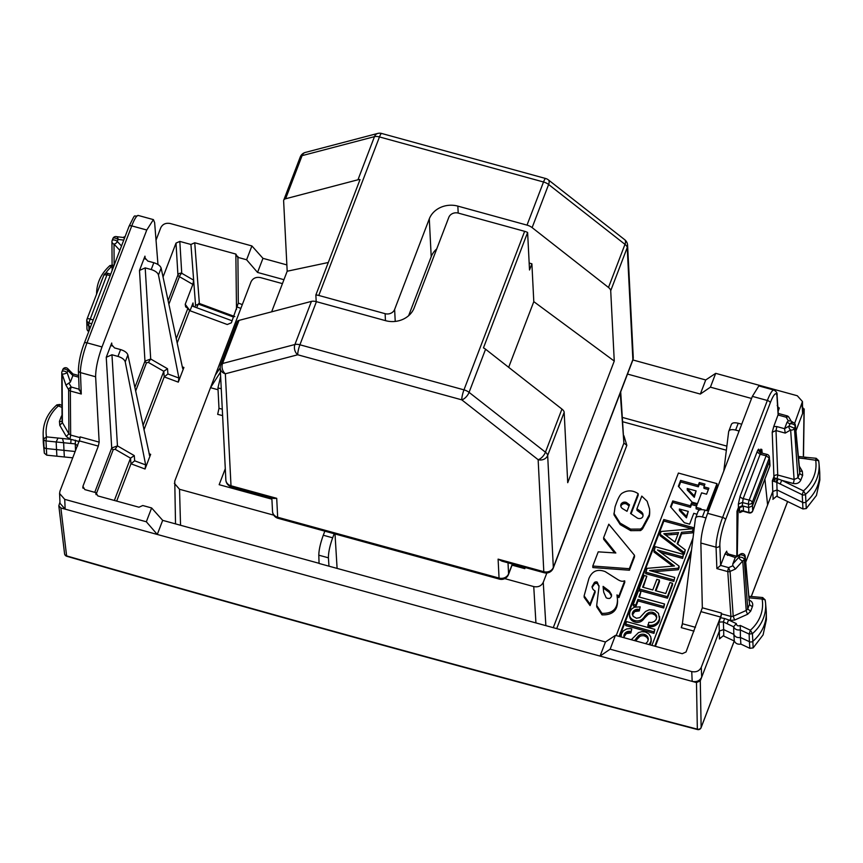 <?xml version="1.0" encoding="UTF-8"?>
<svg xmlns="http://www.w3.org/2000/svg" width="863" height="863" viewBox="0 0 863 863"><rect width="100%" height="100%" fill="white"/><g stroke="black" fill="none" stroke-linecap="round" stroke-linejoin="round"><path stroke-width="1.29" d="M736.312 623.604L733.604 626.765C734.823 629.31 737.013 630.346 740.174 629.871L749.149 634.078L749.397 641.684A3.01 2.6 -2.9 0 0 752.989 641.209A45.167 39.029 -2.9 0 0 766.312 612.816A45.167 39.029 -2.9 0 0 766.193 610.475L765.567 603.086A44.908 38.803 177.1 0 1 752.428 633.647L749.149 634.078L750.368 630.227L752.428 633.647L753.162 647.886L749.85 648.318L740.885 644.1L740.422 637.466C737.261 637.951 735.071 636.916 733.852 634.37L733.604 626.775L727.336 623.82A3.01 0.798 115.2 0 1 728.728 620.033L736.312 623.604C736.668 625.729 737.984 626.344 740.26 625.459L740.422 637.466L749.397 641.684L749.85 648.318M750.648 611.209L747.725 608.933L746.215 610.465L742.752 560.896L735.449 569.019L732.87 565.75L732.773 564.035L738.965 557.142C741.975 557.099 743.744 557.843 744.262 559.386A3.01 2.567 176 0 1 742.752 560.896A3.01 1.435 -138 0 1 740.217 559.483A3.01 1.435 -138 0 1 738.965 557.142L739.753 555.092A3.01 1.413 20.9 0 1 742.903 555.341A3.01 1.413 20.9 0 1 745.039 557.336A3.01 2.621 174.5 0 0 745.19 556.29L749.548 604.154A3.01 1.413 -159.1 0 0 752.482 606.43L750.648 611.209L747.638 614.251L734.64 620.055L733.216 616.268L730.918 616.43L721.436 613.82A3.01 0.539 -74.6 0 1 720.583 617.725L724.629 618.501L723.367 621.91L727.336 623.82M724.629 618.501L730.044 620.4A3.01 0.539 -74.6 0 0 730.918 616.43L727.779 571.597A3.01 2.567 -4 0 0 730.076 571.414L728.652 567.627A3.01 0.539 105.4 0 0 727.779 571.597L716.873 568.598L720.605 565.416L728.652 567.627L732.87 565.75M723.766 636.042L723.658 629.569L733.852 634.37L734.316 641.004L723.172 635.826L719.462 638.944L719.332 631.08L723.658 629.569L723.367 621.91L718.987 622.094L719.332 631.08L701.705 677.142C699.839 680.799 696.668 682.212 692.18 681.392L696.473 682.568L700.281 680.875L701.705 677.142L701.263 667.358L720.529 617.013A3.01 0.539 105.4 0 0 721.403 613.043L721.436 613.82M749.041 596.311L762.665 597.541L765.136 599.882L762.115 599.008L762.741 597.919M720.583 617.725L718.987 622.094M615.427 635.362L605.459 641.986L600.055 656.085L610.141 649.181L615.427 635.362L682.223 653.701L686.031 652.007L702.331 607.8L700.864 543.032C701.112 535.017 703.367 525.103 707.606 513.312L722.611 517.433A22.589 4.056 105.4 0 0 716.053 547.196L716.873 568.598M719.677 638.264L719.958 637.638M732.773 564.035L735.265 557.52L724.985 553.96L720.616 565.373L719.861 545.524A19.579 3.517 -74.6 0 1 725.546 519.731A3.01 1.413 -159.1 0 0 722.611 517.433L767.358 400.486L752.363 396.365L707.606 513.312M752.363 396.365L758.836 385.923M779.267 407.897L778.113 411.381M735.254 557.541L739.753 555.092A3.01 2.492 -118.5 0 1 740.734 553.938A3.01 2.492 -118.5 0 1 740.745 553.938L735.265 557.52M727.585 555.416A3.01 0.539 -74.6 0 1 728.458 554.024L726.56 552.137L726.711 551.177L726.819 552.903M766.312 612.816L766.42 619.634L763.097 634.877L753.162 647.886M806.085 457.638L804.122 458.587L818.631 460.659A44.908 38.803 177.1 0 1 818.998 463.485L819.623 470.874A45.167 39.029 177.1 0 1 819.742 473.204L819.85 480.022L816.441 495.459L806.269 508.555L802.946 508.954L776.603 496.214L772.892 499.332L773.388 498.027M773.108 498.652L772.763 491.468L777.121 489.979L802.482 502.32A3.01 2.6 177.1 0 0 806.085 501.888A45.167 39.029 177.1 0 0 819.742 473.204M762.212 453.194L761.813 449.45L760.745 449.159L759.613 452.136M764.909 479.084L767.606 504.931L772.763 491.468L772.353 480.756L774.543 481.619L775.276 478.296L772.353 480.756L773.917 476.678A3.01 2.578 177.8 0 1 777.725 475.006L794.1 479.504A3.01 0.539 -74.6 0 1 793.226 483.474C796.808 484.132 799.343 483 800.832 480.076L802.666 475.297A3.01 1.413 20.9 0 1 799.731 473.032L799.57 471.058L802.331 471.327L799.311 466.16M773.777 426.473L772.212 432.287L776.01 430.561L776.883 426.592L773.777 426.473L778.297 414.197L777.099 395.351C777.466 393.183 776.409 391.424 773.917 390.065L758.793 385.912M724.985 553.96L726.711 551.177M736.829 556.063L737.002 511.209L738.426 507.487L742.234 505.794L748.663 507.552L752.46 505.858L769.559 461.187L769.354 457.002A3.01 3.01 0 0 0 767.088 454.413L760.875 452.87L758.944 450.928A3.01 2.654 175.6 0 1 759.095 449.914L759.224 451.64M739.494 507.778L743.302 506.085L743.475 510.982A3.01 2.611 -2 0 0 739.667 512.665L739.494 507.778L738.07 511.5L737.261 555.826M767.606 504.931L745.74 562.072M761.813 449.45L760.551 452.762M324.833 531.166L323.28 535.233C320.41 543.215 318.911 549.86 318.792 555.179L319.073 563.463L605.459 641.986M610.141 649.181L691.748 671.597L692.18 681.392L157.282 534.456L146.332 521.77L64.725 499.353L59.579 493.496L59.957 491.187L79.223 440.853A3.01 0.539 105.4 0 0 80.097 436.883L99.169 442.126L98.317 446.095L82.924 486.333L84.833 489.601L95.944 492.654L97.853 495.923L138.965 507.217L142.762 505.524L151.618 507.951L162.676 520.357L319.062 563.312M739.095 431.036L735.621 430.076L738.232 423.248L741.705 424.208M779.116 408.782L777.207 405.513M705.966 517.929L702.385 516.948L704.995 510.119L708.469 511.069M59.579 493.496L60.011 503.28L65.157 509.148L157.282 534.456L162.676 520.357M751.554 398.469L710.411 387.163L700.335 394.067L627.498 374.067M700.335 394.067L705.729 379.968L632.892 359.968M286.861 264.909L262.956 258.339L251.899 245.944L246.602 259.763L257.552 272.438L262.956 258.339M283.938 279.688L257.552 272.438M776.279 482.104L777.002 478.555L778.124 478.922L776.829 482.331L774.543 481.619M738.07 511.5L737.002 511.209M787.056 422.19L789.936 423.97A3.01 1.413 20.9 0 1 793.086 424.218A3.01 1.413 20.9 0 1 795.222 426.214A3.01 2.621 -5.5 0 0 795.06 424.218A3.01 2.848 121.7 0 0 789.936 423.97L789.149 426.009L794.445 428.253A3.01 2.567 176 0 1 790.637 429.957A3.01 2.46 -120.2 0 1 789.149 426.009L784.564 428.695L787.056 422.19L788.318 420.842L790.853 420.971M741.716 510.443L740.929 512.115L743.475 510.982L748.911 512.471L748.458 504.068L742.148 502.514L738.34 504.154L740.087 496.268L757.045 451.953L760.13 454.283L761.004 453.237M742.234 505.794L743.172 498.609A3.01 1.413 -159.1 0 1 740.087 496.268M146.332 521.77L151.618 507.951M735.621 430.076C731.587 429.148 729.267 429.666 728.663 431.629L731.414 424.305M723.787 471.047L728.663 431.629M738.232 423.248C734.197 422.32 731.889 422.805 731.317 424.704M682.202 625.19L681.263 627.649L682.385 623.733L695.427 518.49C696.02 516.527 698.34 516.02 702.385 516.948M618.933 597.617L618.857 596.106L616.959 594.909L617.476 599.429C617.53 609.03 612.352 613.669 601.932 613.345L596.689 605.416L599.041 586.516L597.272 582.137A2.276 1.963 -2.9 0 0 595.88 581.889A2.988 2.578 -2.9 0 0 594.402 582.471L592.029 586.667L592.601 588.609A6.149 5.307 -2.9 0 0 595.039 590.896L595.125 592.406L590.076 605.589L590.001 604.078L584.122 595.88L588.868 578.631C592.007 571.069 597.433 568.717 605.146 571.586L617.466 579.375A17.012 14.703 -2.9 0 0 619.192 580.368A9.374 8.101 -2.9 0 0 621.187 581.123A4.067 3.517 -2.9 0 0 622.644 581.263A5.674 4.898 -2.9 0 0 623.744 581.079L624.693 580.831L624.78 582.352L618.933 597.617L617.121 596.473M617.552 600.939C617.606 610.54 612.428 615.179 602.007 614.866L596.765 606.926L596.689 605.416M599.041 586.549L597.347 583.658A2.276 1.963 -2.9 0 0 595.955 583.41A2.988 2.578 -2.9 0 0 594.478 583.992L592.137 587.423M590.076 605.589L584.197 597.39L584.122 595.88M634.478 555.276L634.553 556.786L629.418 570.216L592.859 567.563L592.784 566.042L598.221 551.845L615.837 552.989L603.615 537.746L608.793 524.197L634.478 555.276L629.343 568.706L592.784 566.042M614.639 552.913L603.69 539.267L603.615 537.746M643.011 515.729A5.059 4.369 -2.9 0 0 642.838 515.125A4.509 3.894 -2.9 0 0 642.115 514.078L636.991 510.346L636.916 508.836L641.285 511.759L641.371 513.269M631.08 513.841L638.221 495.189L638.145 493.679C632.655 490.022 627.164 489.957 621.684 493.517A12.287 10.615 -2.9 0 0 619.472 496.29A46.656 40.313 -2.9 0 0 617.272 500.874A121.661 105.113 -2.9 0 0 615.039 506.937L613.96 514.779L620.238 524.618L630.702 530.659L640.519 530.583A11.435 9.881 -2.9 0 0 642.568 528.836L649.321 516.29A26.904 23.247 -2.9 0 0 649.656 513.453A27.379 23.657 -2.9 0 0 649.666 511.263L649.591 509.742A27.379 23.657 -2.9 0 0 649.526 508.868L647.142 501.274L641.792 496.106L636.916 508.836M616.214 635.567L678.404 473.053L716.97 483.647L717.045 485.168L707.261 510.745M691.177 552.762L655.373 646.333M179.817 241.413L181.737 273.28A3.01 2.589 -3.5 0 0 177.929 274.984L176.009 243.107L179.817 241.413L190.928 244.466L194.736 242.773L235.847 254.067L237.746 257.325L246.602 259.763M237.908 256.484L238.307 303.107L242.309 304.596M705.729 379.968L715.697 373.345L710.411 387.163M787.088 415.847A3.01 0.539 105.4 0 0 786.215 417.239A3.01 1.381 -30.3 0 1 788.89 417.228A3.01 3.01 0 0 0 787.088 415.847L778.243 413.42M698.167 511.166L695.427 518.49M704.995 510.119C700.95 509.181 698.642 509.666 698.07 511.576M271.899 499.181L219.159 484.693L225.297 468.674M239.86 490.378L240.281 489.267M175.523 523.884L174.758 481.112L210.507 387.681L218.048 389.752M174.369 483.323L179.526 489.278L273.733 515.157M334.218 533.744L332.665 537.811C329.806 545.794 328.393 552.471 328.415 557.822L328.976 566.193M546.84 572.989L543.259 582.331C541.392 585.988 538.221 587.401 533.744 586.581L504.758 578.62M282.438 283.625L260.529 277.606C256.052 276.786 252.881 278.199 251.014 281.856L215.254 375.276L220.194 367.757M512.061 565.146L524.823 568.652L525.243 567.552M776.883 426.592L784.564 428.695L785.244 433.097L776.01 430.561L777.725 475.006A3.01 0.539 -74.6 0 1 777.002 478.555L775.276 478.296A3.01 1.413 -159.1 0 1 773.917 476.678L772.212 432.287M799.872 471.996L795.373 425.168A3.01 3.01 0 0 0 793.949 422.892A3.01 2.848 121.7 0 0 793.949 422.892L790.767 420.917M83.064 488.285L82.772 487.325M95.804 493.679L96.127 494.672M176.009 243.107L163.042 276.991M157.972 264.531L154.628 222.611L153.409 219.612L146.764 230.011L102.007 346.948C97.778 358.76 95.653 368.695 95.631 376.775L99.169 442.126M106.246 357.304L111.953 354.758L117.972 356.408L120.583 349.58L114.563 347.929L111.489 344.51L111.705 343.032L106.246 357.304L111.715 447.983L117.454 445.891L134.272 455.599L130.529 458.177L130.96 463.809L134.671 460.82L145.664 464.898L125.232 361.867L127.886 354.941L149.644 455.664M139.493 270.432L145.2 267.886L151.208 269.547L153.819 262.719L147.81 261.068L144.725 257.649L144.952 256.171L139.493 270.432L144.962 361.122L134.865 387.509M624.693 580.831L618.857 596.106M617.476 599.429L617.595 601.446M602.007 614.866L601.932 613.345M599.041 586.516L599.019 585.707M597.347 583.658L597.272 582.137M595.955 583.41L595.88 581.889M594.478 583.992L594.402 582.471M595.039 590.896L590.001 604.078M629.418 570.216L629.343 568.706M638.145 493.679L630.562 513.485L636.905 517.789A3.937 3.398 -2.9 0 0 641.457 518.08A3.43 2.956 -2.9 0 0 642.946 516.171A5.761 4.973 -2.9 0 0 643.021 515.114A5.761 4.973 -2.9 0 0 643 514.855A5.059 4.369 -2.9 0 0 642.989 514.747A5.059 4.369 -2.9 0 0 642.762 513.614A4.509 3.894 -2.9 0 0 642.04 512.568L641.285 511.759M642.838 515.125L642.762 513.614M642.115 514.078L642.04 512.568M649.321 516.29L649.246 514.779A26.904 23.247 -2.9 0 0 649.58 511.942A27.379 23.657 -2.9 0 0 649.591 509.742M649.246 514.779L642.493 527.325L642.568 528.836M640.519 530.583L640.443 529.062A11.435 9.881 -2.9 0 0 642.493 527.325M640.443 529.062L630.626 529.138L620.152 523.107L620.238 524.618M630.702 530.659L630.626 529.138M613.884 513.269L620.152 523.107M716.97 483.647L706.668 510.583M691.49 550.227L654.78 646.16M72.924 373.949L67.702 368.598A3.01 1.909 135.4 0 1 67.907 370.54L67.12 372.589A3.01 1.413 -159.1 0 0 64.164 371.122A3.01 1.413 -159.1 0 0 61.953 371.683A3.01 1.413 -159.1 0 0 61.909 371.942A3.01 2.589 -0.4 0 0 62.071 373.916A3.01 0.928 161 0 0 64.401 373.841A3.01 0.928 161 0 0 67.12 372.589L70.388 382.082L72.88 375.567L72.363 374.154M70.388 382.082L65.933 385.103L68.619 389.709L68.9 433.787L70.647 435.06A3.01 0.539 -74.6 0 1 69.774 439.019L79.277 441.565M79.288 389.245L81.273 394.003L80.453 372.6A3.01 2.578 177.8 0 1 78.393 370.259L79.159 390.205M77.681 445.923L75.264 443.884L75.459 440.184M72.719 457.822L64.347 456.969L63.981 450.357L75.146 451.5M190.928 244.466L193.646 280.162L192.837 284.412L185.221 304.315L190.022 310.756M335.017 533.96L337.088 568.264M220.421 372.18L210.507 387.681L215.254 375.276M222.287 409.191L218.986 408.339L217.67 414.337L222.611 415.61M218.986 408.339L217.951 387.897L220.637 376.581M804.122 458.587L799.645 458.134L798.62 456.883M818.631 460.659L818.998 463.485A44.908 38.803 177.1 0 1 805.535 494.326L803.496 490.874A41.899 36.203 177.1 0 0 815.611 459.763L816.269 458.685M818.62 460.594L816.182 458.296L805.977 457.314M793.226 483.474L781.867 480.357L803.496 490.874L802.234 494.715L780.443 484.111A3.01 0.82 -64.1 0 1 781.867 480.357L778.124 478.922M785.244 433.097L790.637 429.957L794.1 479.504L797.908 477.8L800.832 480.076M806.269 508.555L805.535 494.326A2.751 2.384 177.1 0 1 802.234 494.715L802.946 508.954M767.088 454.413A3.01 0.68 -76 0 0 766.139 455.783L760.13 454.283L743.172 498.609L749.181 500.087A3.01 1.413 20.9 0 1 752.266 502.395A3.01 2.546 -3.3 0 1 748.458 504.068A3.01 0.669 -76.2 0 1 749.181 500.087L766.139 455.783L769.224 458.091A3.01 2.643 -6.3 0 0 769.354 457.002M145.2 267.886L150.701 359.019L144.962 361.122A3.01 1.413 20.9 0 0 146.462 362.816L135.631 391.09M182.309 366.883L183.905 367.465L182.891 368.792M183.905 367.465L178.296 382.136L178.911 378.037L158.479 275.006L161.133 268.08L182.622 368.328M143.021 425.545L163.787 371.295L167.519 368.728L167.918 373.959L164.207 376.937L143.948 429.871M149.375 455.2L150.658 454.337L145.049 469.008L130.971 463.787L116.688 501.101M145.664 464.898L145.049 469.008M609.3 590.982L603.108 586.387A103.636 89.547 -2.9 0 0 603.755 592.363L606.182 597.746A6.063 5.243 -2.9 0 0 607.832 598.383L609.494 598.458A2.503 2.158 -2.9 0 0 610.454 597.811A3.894 3.366 -2.9 0 0 611.133 596.883A4.995 4.315 -2.9 0 0 611.414 595.923A7.174 6.192 -2.9 0 0 611.511 594.618A7.174 6.192 -2.9 0 0 611.5 594.575L609.3 590.982L609.375 592.503L603.183 587.908M629.494 504.812L627.013 511.306L622.622 508.663A4.639 4.013 -2.9 0 1 620.767 505.945A3.991 3.452 -2.9 0 1 620.745 505.642A3.991 3.452 -2.9 0 1 620.842 504.704A3.97 3.43 -2.9 0 1 623.658 502.223A3.808 3.29 -2.9 0 1 625.071 502.147A4.671 4.035 -2.9 0 1 626.419 502.482L629.494 504.812M619.062 636.355L663.787 519.515L694.262 527.886M693 538.027L651.921 645.384M700.648 509.699L701.026 508.706L696.063 507.336L697.099 504.618L691.446 503.064L690.411 505.783L672.752 500.939L670.519 506.775L684.348 522.719L689.623 524.165L693.766 513.345L697.002 514.229M692.191 502.223L697.466 503.668L701.608 492.849L706.581 494.208L708.879 488.199L703.906 486.84L704.952 484.111L699.3 482.557L698.253 485.286L680.605 480.432L678.361 486.279L692.191 502.223M86.872 323.021L88.781 326.29L90.583 326.786M121.5 245.987L117.303 241.457A3.01 1.413 -159.1 0 0 114.348 240A3.01 1.413 -159.1 0 0 112.136 240.55A3.01 1.413 -159.1 0 0 112.093 240.82A3.01 2.589 -0.4 0 0 114.002 244.089A3.01 1.866 137.1 0 0 117.303 241.457L118.091 239.418A3.01 2.341 -82.9 0 0 116.106 236.591A3.01 3.01 0 0 0 112.924 238.501L112.88 238.771C113.247 237.476 114.984 237.681 118.091 239.418L123.743 240.119M124.445 238.307L123.312 237.498L116.106 236.591M56.893 456.203L56.516 449.601L46.332 448.555A3.01 2.6 177.1 0 1 43.743 446.387A45.167 39.029 177.1 0 1 43.387 443.55A45.167 39.029 177.1 0 1 43.269 441.22L43.15 433.809A44.908 38.803 177.1 0 0 43.625 438.943L44.326 453.172L46.71 455.168L64.347 456.969M43.387 443.55L44.326 453.172M62.47 438.501L71.079 439.386L70.755 443.453L63.635 442.73L63.981 450.357L56.516 449.601L56.181 441.975L63.635 442.741L62.47 438.501L57.994 438.048L56.181 441.964L45.987 440.928A2.751 2.384 177.1 0 1 43.625 438.943L46.505 436.872L45.987 440.928L46.71 455.168M94.747 492.331L111.715 447.983A3.01 1.413 -159.1 0 0 113.215 449.677L115.146 449.278L117.454 445.891L111.953 354.758M117.972 356.408C122.028 357.703 124.445 359.526 125.232 361.867M120.583 349.58C124.639 350.874 127.077 352.665 127.886 354.941M167.519 368.728L150.701 359.019L148.382 362.417L146.462 362.816M151.208 269.547C155.264 270.842 157.692 272.654 158.479 275.006M153.819 262.719C157.886 264.002 160.324 265.793 161.133 268.08M611.587 596.085L609.375 592.503M626.419 502.482L626.495 503.992A4.671 4.035 -2.9 0 0 625.146 503.668A3.808 3.29 -2.9 0 0 620.918 506.225L620.842 504.704M623.733 503.733L623.658 502.223M626.495 503.992L629.062 505.945M619.656 636.516L663.863 521.025L663.787 519.515M663.863 521.025L692.212 528.814M693.388 529.138L694.079 529.332M696.592 505.966L691.522 504.575L690.486 507.304L672.838 502.449L670.972 507.304M672.838 502.449L672.752 500.939M690.486 507.304L690.411 505.783M691.522 504.575L691.446 503.064M699.839 509.871L696.139 508.846L696.063 507.336M704.435 485.47L699.375 484.078L698.329 486.797L680.68 481.953L678.825 486.797M680.68 481.953L680.605 480.432M698.329 486.797L698.253 485.286M699.375 484.078L699.3 482.557M708.361 489.548L703.981 488.35L703.906 486.84M112.104 266.581L109.828 265.955M105.534 273.355A41.899 36.203 177.1 0 1 111.737 266.408L113.118 265.524M93.182 319.979L89.817 318.965A3.01 1.413 -159.1 0 0 86.926 319.353A3.01 1.413 -159.1 0 0 86.883 319.623A3.01 2.557 0.2 0 0 86.732 320.421L86.969 328.879A3.01 2.6 -2.9 0 0 88.9 331.176M57.994 438.048L46.505 436.872A41.899 36.203 177.1 0 1 58.608 405.761L60.022 404.887M43.15 433.809C43.172 422.568 47.756 412.913 56.882 404.855L59.827 404.477L61.974 405.524M78.652 377.153L72.88 375.567L67.907 370.54C65.372 368.781 63.635 368.566 62.697 369.903L61.953 371.683A3.01 3.01 0 0 0 61.758 372.773L62.071 421.468M110.14 275.675L106.775 274.661L103.884 275.049L86.926 319.353A3.01 3.01 0 0 0 88.792 322.859L107.562 273.247A3.01 3.01 0 0 0 103.884 275.06M61.985 407.401L56.721 405.286M62.039 416.71L61.273 416.559L59.45 421.338L59.774 425.297L66.289 436.462L69.774 439.019M62.071 421.09A3.01 1.413 20.9 0 1 59.45 421.338M62.233 420.626L62.395 422.622L59.774 425.297M635.556 640.885L639.731 636.506A5.588 4.833 -2.9 0 1 644.391 635.912L646.851 637.25L648.253 639.731M624.003 636.916L626.322 633.604L630.864 632.967L631.77 628.9L630.066 628.588L626.678 628.944L623.399 630.81L621.543 633.539L621.08 636.754M649.915 644.834L651.166 641.63L650.788 636.905L648.76 633.83L645.287 631.953L641.738 631.662L638.491 632.611L631.295 639.71M625.675 624.078L625.751 625.599L653.981 633.356L654.844 629.375L626.614 621.63L625.675 624.078L653.906 631.835L654.844 629.375M632.428 614.898L634.758 611.576L639.289 610.939L640.195 606.872L634.305 607.207L631.533 609.084L629.968 611.511L629.483 614.337L630.217 618.458L632.223 620.788L634.985 622.083A7.228 6.246 -2.9 0 0 641.047 621.479L648.156 614.478A5.588 4.833 -2.9 0 1 652.816 613.884L655.276 615.222L656.689 617.714M656.721 617.25L656.096 619.591L654.208 621.543L651.77 622.45L648.803 622.331L647.876 626.473L653.205 626.506L657.638 623.744L659.591 619.602L658.512 613.399L654.661 610.238L649.289 609.763L645.535 611.468L639.861 617.606L636.463 618.264L633.14 616.344L632.385 613.172L635.276 609.763L638.081 609.278L638.156 610.799M639.472 597.11L641.015 591.371L638.458 590.67L633.226 604.348L635.783 605.049L637.94 599.407L663.615 606.462L664.553 604.003L638.879 596.948L641.015 591.371M633.226 604.348L633.302 605.858L635.858 606.56L638.016 600.918L663.69 607.973L664.553 604.003M643.215 587.325L646.819 576.214L644.262 575.513L639.127 588.922L667.358 596.678L672.493 583.269L669.936 582.557L665.74 593.517L655.351 590.659L659.397 580.076L656.84 579.364L652.784 589.958L642.622 587.164L646.819 576.214M655.945 590.821L659.483 581.586L659.397 580.076M639.127 588.922L639.203 590.432L667.433 598.188L672.568 584.78L672.493 583.269M660.648 552.352L682.665 558.404L683.528 554.434L655.297 546.678L653.917 551.975L672.719 566.139M653.895 571.716L678.329 569.72L679.127 567.627L679.052 566.117L657.487 549.99L682.59 556.894L683.528 554.434M653.841 550.465L674.456 565.988L647.002 568.35L645.621 573.647L673.863 581.403L674.726 577.433L649.623 570.54L678.253 568.21L679.052 566.117M677.66 544.121L681.597 533.83L692.428 532.881L693.367 528.717L661.112 531.479L660.066 534.208L684.251 552.547L685.265 549.893L677.153 543.733L681.522 532.32L692.353 531.371L693.367 528.717M660.066 534.208L660.141 535.718L684.327 554.057L685.265 549.893M686.463 517.822L679.451 510.54L679.375 509.03L686.376 516.311L686.463 517.822L688.264 511.392L686.376 516.311M694.305 497.325L687.293 490.044L687.218 488.523L694.23 495.804L694.305 497.325L696.107 490.896L694.23 495.804M648.286 639.267L647.66 641.619L645.632 643.647M648.21 639.472L648.253 638.609M647.994 638.857L648.135 637.962M647.692 638.275L647.908 637.336M647.304 637.735L647.617 636.754M646.851 637.25L646.775 635.74L647.228 636.225M646.333 636.818L646.258 635.308L646.775 635.74M645.74 636.452L645.664 634.941L646.258 635.308M645.093 636.15L645.017 634.639L645.664 634.941M644.391 635.912L644.316 634.402L645.017 634.639M644.316 634.402A5.588 4.833 -2.9 0 0 639.656 634.985L639.731 636.506M639.213 636.818L639.656 634.985M638.868 637.067L639.138 635.297M638.544 637.326L638.793 635.546M638.189 637.638L638.469 635.804M637.865 637.973L638.113 636.128M637.121 638.836L637.789 636.463M635.88 640.486L635.804 638.965L637.045 637.326M635.125 640.767L635.804 638.965M634.424 640.573L635.082 639.861M621.08 636.905L621.058 636.365M630.864 632.967L631.77 628.9M630.497 632.903L630.788 631.457M630.109 632.849L630.422 631.382M629.731 632.816L630.033 631.338M628.976 632.816L628.9 631.306L629.656 631.306M628.264 632.903L628.188 631.392L628.9 631.306M627.574 633.064L627.498 631.543L628.188 631.392M626.926 633.302L626.851 631.781L627.498 631.543M626.322 633.604L626.851 631.781M625.783 633.981L626.247 632.094M625.287 634.413L625.707 632.46M624.866 634.92L625.211 632.903M624.51 635.481L624.79 633.399M624.219 636.096L624.424 633.96M624.111 636.409L624.143 634.585M624.035 636.711L624.035 634.898M623.981 636.808L623.96 635.2M623.917 636.495L623.906 635.492M624.359 637.811L623.884 635.804M651.231 640.821L651.123 638.491M651.166 641.63L651.155 639.3M651.004 642.417L651.09 640.109M650.756 643.205L650.929 640.907M650.626 643.528L650.68 641.684M650.443 643.938L650.551 642.018M650.227 644.327L650.357 642.417M650.001 644.704L650.152 642.806M649.742 644.78L649.925 643.194M649.461 644.704L649.688 643.561M649.159 644.618L649.418 643.906M653.981 633.356L653.906 631.835M656.635 617.455L656.689 616.592M656.419 616.829L656.56 615.934M656.117 616.247L656.344 615.319M655.74 615.707L656.042 614.736M655.276 615.222L655.2 613.712L655.664 614.197M654.758 614.801L654.683 613.28L655.2 613.712M654.165 614.434L654.089 612.913L654.683 613.28M653.518 614.122L653.442 612.611L654.089 612.913M652.816 613.884L652.741 612.374L653.442 612.611M652.741 612.374A5.588 4.833 -2.9 0 0 648.081 612.967L648.156 614.478M647.638 614.79L648.081 612.967M647.293 615.039L647.563 613.28M646.98 615.297L647.218 613.528M646.624 615.61L646.894 613.787M646.29 615.945L646.549 614.1M645.546 616.818L646.214 614.434M644.305 618.458L644.23 616.948L645.47 615.297M643.593 619.354L644.23 616.948M642.946 620.044L643.507 617.843M642.331 620.616L642.87 618.534M641.694 621.09L642.245 619.105M641.047 621.479L641.619 619.569M634.985 622.083L634.909 620.573A7.228 6.246 -2.9 0 0 640.972 619.968M634.467 621.932L634.909 620.573M634.057 621.781L634.391 620.421M633.658 621.619L633.981 620.27M633.269 621.436L633.582 620.098M632.903 621.231L633.194 619.914M632.557 621.015L632.827 619.72M632.223 620.788L632.482 619.505M631.91 620.54L632.148 619.278M631.608 620.281L631.835 619.03M631.328 620.012L631.533 618.771M631.069 619.731L631.252 618.501M630.831 619.429L630.993 618.21M630.605 619.116L630.745 617.908M630.4 618.793L630.529 617.595M630.217 618.458L630.324 617.272M630.055 618.113L630.141 616.937M629.914 617.757L629.979 616.592M629.796 617.39L629.839 616.236M629.71 617.013L629.72 615.88M629.634 616.635L629.634 615.502M629.58 616.247L629.559 615.125M639.289 610.939L640.195 606.872M638.922 610.875L639.213 609.429M638.534 610.821L638.847 609.364M637.412 610.799L637.336 609.278M636.689 610.875L636.614 609.364M635.999 611.036L635.923 609.526M635.351 611.274L635.276 609.763M634.758 611.576L634.683 610.065M634.208 611.953L634.132 610.443M633.722 612.396L633.647 610.875M633.291 612.892L633.215 611.382M632.935 613.453L632.859 611.943M632.644 614.068L632.568 612.557M632.547 614.391L632.46 612.87M632.471 614.693L632.385 613.172M632.406 614.79L632.342 613.474M632.352 614.478L632.309 613.776M659.656 618.793L659.559 616.473M659.591 619.602L659.58 617.282M659.44 620.4L659.515 618.091M659.192 621.177L659.364 618.89M659.052 621.511L659.116 619.666M658.868 621.91L658.976 619.99M658.663 622.299L658.793 620.4M658.437 622.676L658.588 620.788M658.189 623.043L658.361 621.166M657.919 623.399L658.113 621.533M657.638 623.744L657.843 621.889M657.347 624.068L657.563 622.223M657.023 624.37L657.261 622.547M656.355 624.941L656.948 622.859M655.621 625.448L655.546 623.927L656.279 623.431M654.855 625.88L654.78 624.359L655.546 623.927M654.046 626.225L653.971 624.715L654.78 624.359M653.205 626.506L653.129 624.995L653.971 624.715M652.342 626.7L652.266 625.19L653.129 624.995M651.468 626.818L651.392 625.308L652.266 625.19M650.573 626.862L650.497 625.341L651.392 625.308M649.677 626.808L649.602 625.297L650.497 625.341M648.782 626.678L648.696 625.168L649.602 625.297M647.8 624.952L648.696 625.168M663.69 607.973L663.615 606.462M638.016 600.918L637.94 599.407M635.858 606.56L635.783 605.049M667.433 598.188L667.358 596.678M682.665 558.404L682.59 556.894M678.329 569.72L678.253 568.21M673.863 581.403L674.726 577.433M645.546 572.137L673.787 579.893M692.428 532.881L692.353 531.371M681.597 533.83L681.522 532.32M684.327 554.057L684.251 552.547M688.264 511.392L679.375 509.03M696.107 490.896L687.218 488.523M678.038 534.035L674.963 542.072L663.83 533.733L678.588 532.579L678.038 534.035M665.675 535.114L677.994 534.143M734.316 641.004C735.535 643.55 737.725 644.585 740.885 644.1M114.358 500.454L130.529 458.177M176.268 338.684L187.886 308.328L189.59 310.594L227.271 324.51L231.36 322.827L238.307 303.107M177.195 342.999L189.59 310.594M187.886 308.328L185.664 306.861L185.221 304.315M193.344 306.484L193.01 302.956L190.043 310.702M168.878 304.218L179.428 276.667A3.01 0.831 -60 0 1 181.737 273.28L193.646 280.162L195.556 305.286L194.887 307.045M195.556 305.286L199.385 303.873M794.618 423.442L802.461 401.554L797.315 395.761L715.697 373.345M795.923 430.939L802.622 413.442L802.461 401.554M691.748 671.597C696.225 672.417 699.397 671.004 701.263 667.358M156.03 240.151L160.766 227.767C162.632 224.11 165.804 222.697 170.281 223.517L251.899 245.944M700.281 680.875L701.144 727.433A3.01 2.654 178.9 0 1 697.336 729.127L697.282 729.138A3.01 0.615 -75.4 0 0 697.477 729.537A3.01 3.01 0 0 0 698.868 729.569A3.01 2.211 -102.1 0 1 698.868 729.569A3.01 2.211 -102.1 0 1 697.282 729.138A12401.849 5551.043 -159.4 0 1 66.667 555.912A3.01 1.424 126.2 0 1 65.836 555.815A3.01 1.424 126.2 0 1 65.804 555.804M66.958 556.182L66.613 555.869A3.01 1.424 126.2 0 1 65.782 555.783L65.836 555.815A3.01 3.01 0 0 0 66.775 556.279C277.206 616.894 487.444 674.639 697.477 729.537A3.01 0.615 -75.4 0 0 697.692 729.44M802.083 403.927L802.622 413.442L804.197 408.933L803.507 455.793M803.356 455.75L804.046 409.72L802.137 406.451M59.957 502.104L58.824 505.794L60.874 507.973L65.157 509.148L64.725 499.353M191.866 305.934L232.136 320.799M233.56 317.066L198.35 304.067L198.954 303.334L234.833 316.581M198.35 304.067L196.613 307.681M508.663 367.325L533.798 301.64L614.262 361.079L610.713 290.723A7.53 3.538 -159.1 0 0 608.491 287.465L532.126 227.616A7.53 3.538 -159.1 0 0 527.013 225.124L457.843 206.117A22.589 19.515 -2.9 0 0 429.299 218.846L394.628 309.439L395.232 321.424M529.159 263.042L531.888 263.787L529.515 269.99L527.617 232.481L483.453 347.886A7.53 3.538 -159.1 0 1 485.578 349.224L561.942 409.084A7.53 3.538 -159.1 0 1 564.175 412.331L567.725 482.687L614.262 361.079M271.64 311.823L287.185 271.23L328.285 262.503M259.029 494.423L258.954 495.621M259.407 494.521L258.986 495.632M251.672 493.614L249.839 491.899M239.04 320.378L311.424 301.392A7.53 3.538 -159.1 0 1 316.419 301.672L385.588 320.669A22.589 19.515 -2.9 0 0 414.143 307.94L448.814 217.347A7.53 6.505 -2.9 0 1 458.329 213.107L524.639 231.327L463.97 389.86L299.914 344.79A7.53 3.538 -159.1 0 0 294.919 344.51L222.535 363.506A7.53 3.538 -159.1 0 0 220.691 364.876A7.53 7.53 0 0 0 220.205 367.951A7.53 6.505 -2.9 0 0 225.351 373.776A7.53 5.556 -104.7 0 1 222.535 363.506L239.04 320.378A7.53 3.538 -159.1 0 0 237.196 321.759L220.691 364.876M436.721 248.943A22.589 19.515 -2.9 0 0 431.209 256.699L408.631 315.696M305.362 152.427A7.53 7.53 0 0 0 300.238 157.023A7.53 3.538 -159.1 0 1 302.093 155.642L374.466 136.656A7.53 5.556 -104.7 0 1 377.746 133.431L305.362 152.427A7.53 5.556 75.3 0 0 302.093 155.642L285.588 198.77L357.972 179.774A7.53 3.538 -159.1 0 1 360.022 179.58L315.858 294.995A7.53 3.538 20.9 0 1 318.792 295.459L385.114 313.679A7.53 6.505 -2.9 0 0 394.628 309.439M315.858 294.995L316.192 301.608M285.588 198.77A7.53 3.538 -159.1 0 0 283.744 200.14A7.53 3.538 -159.1 0 0 283.625 200.874L287.185 271.23M531.888 263.787L533.798 301.64M527.617 232.481A7.53 3.538 -159.1 0 0 524.639 231.327M564.175 412.331L547.671 455.459A7.53 6.505 177.1 0 1 538.145 459.699L461.781 399.849L297.735 354.779L225.351 373.776L231.004 485.772A7.53 1.348 105.4 0 0 231.381 486.829L273.679 498.447L276.71 498.329L277.67 517.25A7.53 6.505 177.1 0 1 272.525 511.425A7.53 7.53 0 0 0 278.048 518.307L499.44 579.127A7.53 7.53 0 0 0 508.458 574.553L512.482 564.046M561.942 409.084L545.438 452.201A7.53 3.646 128.1 0 1 538.145 459.699L543.809 571.694A7.53 1.348 105.4 0 0 544.186 572.752L501.899 561.133L498.102 559.138L499.051 578.07A7.53 1.348 105.4 0 0 499.44 579.127M740.26 625.459L750.368 630.227A41.899 36.203 177.1 0 0 762.115 599.008L749.181 597.843M748.663 599.893C752.029 601.144 753.291 603.323 752.482 606.43M734.64 620.055L730.044 620.4M735.449 569.019L730.076 571.414L733.216 616.268L746.215 610.465A3.01 0.615 -114 0 0 747.638 614.251M749.548 604.154L747.725 608.933L744.262 559.386L745.039 557.336L749.548 604.154M765.136 599.882A44.908 38.803 177.1 0 1 765.567 603.086L765.125 599.807M700.864 543.032L716.053 547.196A3.01 2.578 -2.2 0 0 719.861 545.524M702.331 607.8L721.403 613.043M701.425 611.77L720.529 617.013M777.229 496.441L776.829 482.331L780.443 484.111M738.34 504.154L738.426 507.487M757.045 451.953C758.178 449.181 758.857 448.501 759.095 449.914M778.146 415.06L776.959 396.333A3.01 2.621 -3.6 0 0 777.099 395.351M725.546 519.731L770.292 402.784A19.579 3.517 -74.6 0 1 776.959 396.333M739.667 512.665L741.188 511.856M770.292 402.784A3.01 1.413 20.9 0 0 767.358 400.486A22.589 4.056 -74.6 0 1 773.917 390.065M788.318 420.842L786.215 417.239L778.156 415.017M694.014 631.144L681.263 627.649M622.903 421.791L726.366 450.216M623.927 435.772L626.84 445.351L556.711 628.598M622.59 417.487L726.873 446.128M682.385 623.733L695.47 627.325M323.28 535.233L332.665 537.811M798.534 458.016L799.645 458.134M802.666 475.297L802.331 471.327M748.911 512.471A3.01 0.539 105.4 0 0 749.062 512.892A3.01 3.01 0 0 0 752.665 511.069A3.01 1.413 -159.1 0 0 752.709 510.777A3.01 2.6 177.1 0 1 748.911 512.471M79.223 440.853L98.317 446.095M111.92 345.944L111.705 343.032M145.167 259.083L144.952 256.171M192.837 284.412L179.428 276.667A3.01 1.413 20.9 0 1 177.929 274.984L168.112 300.637M620.702 391.824L623.906 443.064L626.84 445.351M553.269 627.649L623.906 443.064L620.249 393.032M649.656 513.453L649.58 511.942M69.126 383.42L71.23 387.034A3.01 1.381 149.7 0 0 68.619 389.709A3.01 2.589 179.6 0 0 70.356 391.004L81.273 394.003M79.116 389.202L71.23 387.034A3.01 0.539 -74.6 0 0 70.356 391.004L70.647 435.06L80.043 437.638M95.631 376.775L80.453 372.6A22.589 4.056 -74.6 0 1 87.012 342.827A3.01 1.413 -159.1 0 0 84.272 343.269C80.744 352.374 78.781 361.37 78.393 370.259M128.986 226.624A3.01 1.413 20.9 0 1 129.029 226.333A3.01 1.413 20.9 0 1 131.759 225.89A22.589 4.056 -74.6 0 1 138.317 215.47C132.719 217.886 136.71 211.068 129.029 226.333L84.272 343.269M102.007 346.948L87.012 342.827L131.759 225.89L146.764 230.011M70.755 443.453L75.264 443.884L75.523 450.518M533.744 586.581L535.934 622.892M180.54 525.265L179.526 489.278M543.259 582.331L545.869 625.621M797.908 477.8L799.731 473.032L795.222 426.214L794.445 428.253L797.908 477.8M752.665 511.069L769.764 466.398A3.01 3.01 0 0 0 769.958 465.168A3.01 2.6 -2.9 0 1 769.807 466.106L752.709 510.777L752.266 502.395L769.224 458.091L769.807 466.106A3.01 1.413 20.9 0 1 769.764 466.398A3.01 1.413 20.9 0 1 769.602 466.646M113.215 449.677L96.095 494.391M164.218 376.915L178.296 382.136M167.918 373.959L178.911 378.037M163.776 371.317L164.207 376.937M149.072 453.744L150.658 454.337M100.928 282.784A41.899 36.203 177.1 0 1 102.514 278.641M91.737 323.754L88.792 322.859L89.008 330.885M66.289 436.462L68.9 433.787L62.395 422.622L62.071 373.916L65.933 385.103M114.143 265.221L114.002 244.089L119.763 250.292M62.039 415.232L61.273 416.559M115.146 449.278L130.54 458.167M220.712 378.07L220.13 377.908M221.262 388.781L217.951 387.897M134.272 455.599L134.671 460.82M163.787 371.295L148.382 362.417M625.146 503.668L625.071 502.147M636.409 639.774L636.333 638.264M644.834 617.746L644.758 616.236M664.488 534.219L664.456 533.679M666.204 535.071L666.117 533.55M671.263 534.672L671.187 533.161M237.379 307.099L240.853 308.393M235.847 254.067L236.505 309.375M194.736 242.773L199.364 303.485M696.473 682.568L697.336 729.127A3.01 2.211 -102.1 0 0 698.911 729.559L698.868 729.569M734.23 640.961L701.144 727.433A3.01 1.413 20.9 0 1 701.09 727.682A3.01 1.413 20.9 0 1 700.821 728.027M751.242 596.516L787.606 501.489M60.874 507.973L66.613 555.869A3.01 2.621 173.2 0 1 64.563 553.712A3.01 3.01 0 0 0 65.782 555.783M318.792 555.179L328.415 557.822M431.209 256.699L429.299 218.846M458.199 213.075L457.843 206.117M385.459 320.637L385.114 313.679M311.424 301.392L294.919 344.51A7.53 5.556 75.3 0 0 297.735 354.779A7.53 1.348 -74.6 0 1 299.914 344.79L316.419 301.672M485.578 349.224L469.073 392.352A7.53 3.538 -159.1 0 0 463.97 389.86A7.53 1.348 105.4 0 0 461.781 399.849A7.53 3.646 -51.9 0 0 469.073 392.352L545.438 452.201A7.53 3.538 -159.1 0 1 547.671 455.459L553.323 567.455A7.53 6.505 -2.9 0 1 543.809 571.694L498.102 559.138M532.126 227.616L548.62 184.488L624.985 244.348A7.53 3.646 -51.9 0 0 624.715 239.709L548.35 179.86A7.53 3.646 128.1 0 1 548.62 184.488A7.53 3.538 -159.1 0 0 543.517 181.996L379.461 136.937A7.53 3.538 -159.1 0 0 374.466 136.656L357.972 179.774M527.013 225.124L543.517 181.996A7.53 1.348 -74.6 0 1 545.707 178.522L381.651 133.463A7.53 1.348 -74.6 0 0 379.461 136.937L318.792 295.459M610.713 290.723L627.218 247.595A7.53 3.538 -159.1 0 0 624.985 244.348L608.491 287.465M627.595 245.254L633.248 357.25A7.53 6.505 177.1 0 1 632.87 359.591L627.218 247.595A7.53 6.505 -2.9 0 0 627.595 245.254A7.53 7.53 0 0 0 624.715 239.709M276.71 498.329L231.004 485.772A7.53 6.505 177.1 0 1 225.858 479.947A7.53 7.53 0 0 0 231.381 486.829M632.762 360.324A7.53 3.538 20.9 0 0 632.87 359.591L553.323 567.455A7.53 3.538 -159.1 0 1 553.215 568.178L632.762 360.324A7.53 7.53 0 0 0 633.248 357.25M278.048 518.307A7.53 1.348 105.4 0 1 277.67 517.25L499.051 578.07A7.53 6.505 177.1 0 0 508.577 573.83A7.53 3.538 20.9 0 1 508.458 574.553M508.016 562.816L508.577 573.83L512.331 564.003M516.937 566.484L516.872 565.254M745.19 556.29A3.01 3.01 0 0 0 740.734 553.949M736.517 556.236L728.458 554.024M791.198 421.187L788.89 417.228M743.604 511.403L749.062 512.892M798.685 456.516L805.923 457.25M769.958 465.168L769.71 460.249M153.441 219.623L138.317 215.47M72.988 373.97L78.587 375.502M123.042 237.454L125.124 236.527M110.712 274.186L107.562 273.247M112.924 265.114L109.979 265.534C101.068 273.549 96.591 283.107 96.58 294.197M67.702 368.609A3.01 3.01 0 0 0 62.74 369.644M112.924 238.501L112.136 240.55A3.01 3.01 0 0 0 111.942 241.651L112.125 270.475M86.969 328.879A3.01 3.01 0 0 0 88.781 331.489M698.911 729.559A3.01 3.01 0 0 0 701.09 727.682L734.273 640.982M751.295 596.516L787.649 501.511M58.824 505.804L64.563 553.712M300.238 157.023L283.744 200.14M548.35 179.86A7.53 7.53 0 0 0 545.707 178.522M381.651 133.463A7.53 7.53 0 0 0 377.746 133.431M220.205 367.951L225.858 479.947M544.186 572.752A7.53 7.53 0 0 0 553.215 568.178M271.845 497.94L272.525 511.425"/></g></svg>
